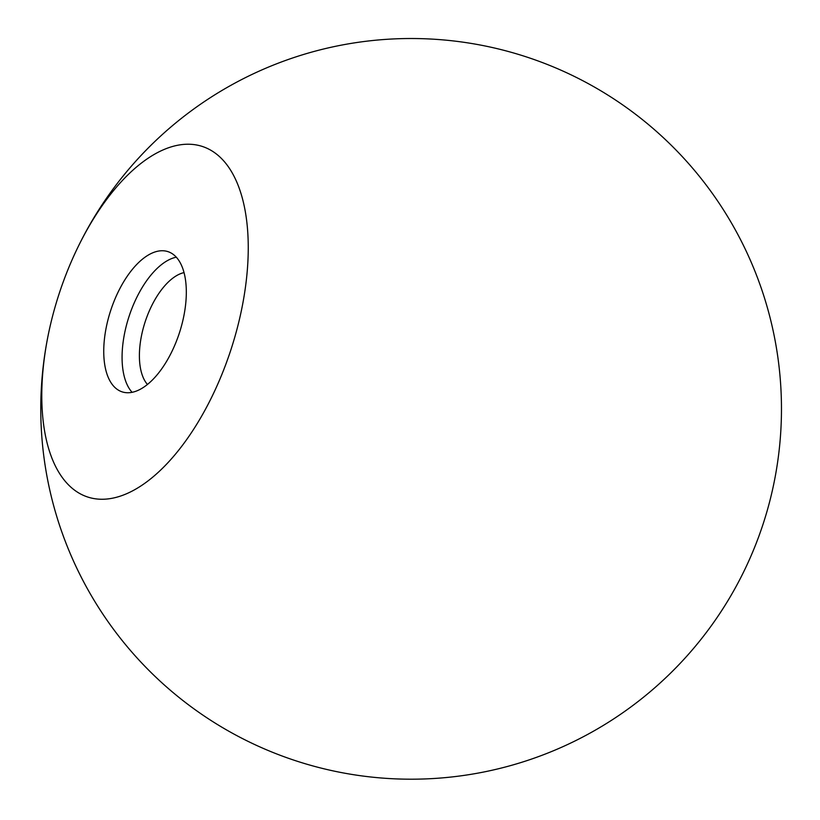 <?xml version="1.0" encoding="UTF-8"?>
<svg xmlns="http://www.w3.org/2000/svg" width="820" height="820" viewBox="0 0 820 820"><rect width="100%" height="100%" fill="white"/><g stroke="black" fill="none" stroke-linecap="round" stroke-linejoin="round"><path stroke-width="1.23" d="M184.049 272.599A61.285 30.022 -71.9 0 0 145.171 321.788A61.285 30.022 -71.9 0 0 147.426 384.447M176.484 341.038A73.759 36.131 -71.9 0 0 167.987 251.648A73.759 36.131 -71.9 0 0 110.69 310.503A73.759 36.131 -71.9 0 0 122.088 391.847A73.759 36.131 -71.9 0 0 176.484 341.038M78.095 492.553A184.408 90.343 -71.9 0 0 223.655 369.974A184.408 90.343 -71.9 0 0 215.455 153.289A184.408 90.343 -71.9 0 0 72.765 258.29A184.408 90.343 -71.9 0 0 49.231 330.173A184.408 90.343 -71.9 0 0 78.095 492.553M176.32 257.193A73.759 36.131 -71.9 0 0 129.027 316.499A73.759 36.131 -71.9 0 0 132.082 392.298M49.231 330.173A370.343 370.343 0 0 0 303.871 763.328A370.343 370.343 0 0 0 755.937 543.988A370.343 370.343 0 0 0 554.002 67.189A370.343 370.343 0 0 0 72.765 258.29"/></g></svg>
